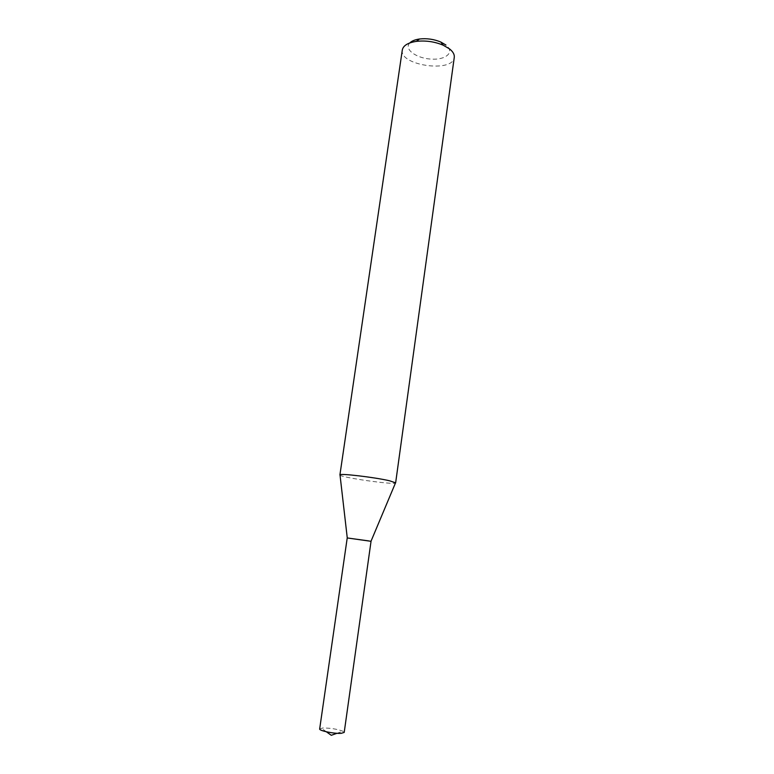 <?xml version="1.0" encoding="UTF-8"?>
<svg xmlns="http://www.w3.org/2000/svg" width="774" height="774" viewBox="0 0 774 774"><rect width="100%" height="100%" fill="white"/><g stroke="black" fill="none" stroke-linecap="round" stroke-linejoin="round"><path stroke-width="0.58" stroke-dasharray="3.87 2.9" d="M339.912 474.926L340.038 475.149C342.031 477.635 392.834 484.872 395.446 483.034L395.64 482.85M402.306 49.962C399.055 65.49 453.071 73.182 454.27 57.363M409.804 42.928C403.593 49.052 416.228 58.35 431.108 59.095C446.066 60.169 455.122 52.09 445.93 45.027M347.265 537.93L370.988 541.307M347.226 537.94L371.036 541.326M319.672 728.924L322.826 727.986C330.421 727.986 337.106 729.069 342.882 731.217L344.207 732.407M336.971 733.297L342.882 731.217M326.376 731.788L321.278 728.141"/><path stroke-width="1.16" d="M389.612 480.799C374.829 477.277 338.693 473.04 339.912 474.926L402.306 49.962C403.235 45.569 407.908 42.705 416.335 41.38C425.623 40.335 434.572 41.612 443.202 45.202L449.559 48.907C453.042 51.703 454.609 54.519 454.27 57.363L395.64 482.85L389.612 480.799M445.93 45.027L440.851 42.057C433.991 39.193 426.861 38.178 419.469 39.01C415.019 39.648 411.797 40.954 409.804 42.928M395.446 483.034L370.988 541.307L347.274 537.959M368.308 540.862L347.226 537.94L319.672 728.924C318.83 730.695 334.339 733.897 341.199 733.336L344.207 732.407L371.036 541.326L368.308 540.862M419.469 39.01L416.335 41.38M440.851 42.057L443.202 45.202M347.265 537.93L340.038 475.149M326.376 731.788L331.282 735.3L336.971 733.297"/></g></svg>
